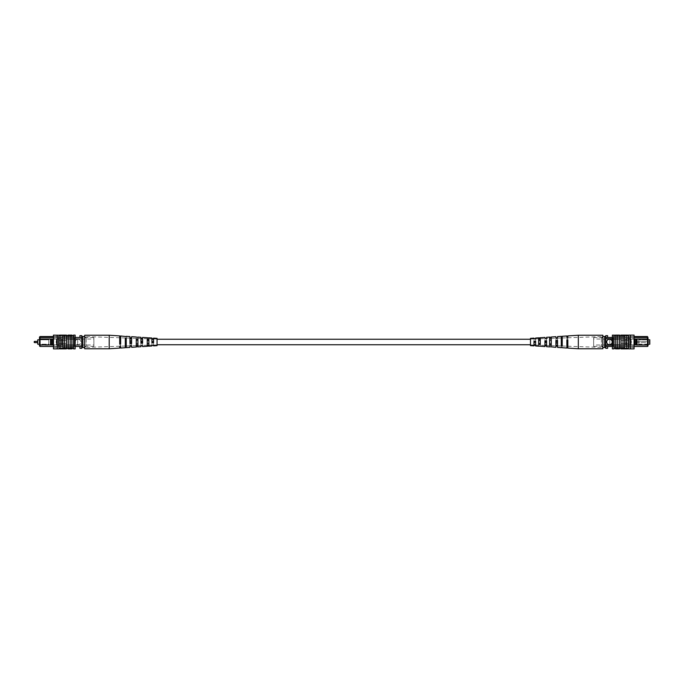 <?xml version="1.0" encoding="UTF-8"?>
<svg xmlns="http://www.w3.org/2000/svg" width="684" height="684" viewBox="0 0 684 684"><rect width="100%" height="100%" fill="white"/><g stroke="black" fill="none" stroke-linecap="round" stroke-linejoin="round"><path stroke-width="0.51" stroke-dasharray="3.42 2.56" d="M530.476 342L530.476 339.247L530.476 342M157.055 342L157.055 339.247L157.055 342M34.67 342.624L34.67 341.376L37.731 341.376L37.731 342.624L37.731 341.376L37.731 342.624L34.67 342.624L34.67 341.376L34.67 342.624A0.47 0.47 0 0 1 34.2 342.154M37.731 342.624L37.731 341.376M48.752 344.753L48.752 339.247L48.752 344.753L52.429 344.753L52.429 339.247L52.429 344.753L48.752 344.753M39.492 339.794L48.752 339.794L37.731 339.794L37.731 344.206L48.752 344.206L48.752 339.794L48.752 344.206L39.492 344.206M48.752 339.247L52.429 339.247L48.752 339.247M78.087 339.213A2.753 2.753 0 0 1 80.84 341.974A2.753 2.753 0 0 1 78.087 344.727A2.753 2.753 0 0 1 75.325 341.974A2.753 2.753 0 0 1 78.087 339.213A2.753 2.753 0 0 1 80.84 341.974A2.753 2.753 0 0 1 78.087 344.727A2.753 2.753 0 0 1 75.325 341.974A2.753 2.753 0 0 1 78.087 339.213M51.42 339.033L52.54 339.059L52.54 344.881L51.437 344.881L51.437 339.059L40.048 339.033L40.048 336.554L58.79 336.554L58.79 337.469L58.79 336.554L53.463 336.554M52.54 344.881L74.411 344.881L57.319 344.881L57.319 339.059L74.411 339.059L74.411 344.881L74.411 337.469L40.048 337.469L58.79 337.469L40.048 337.469L39.492 338.016L39.492 345.924L40.048 346.472L74.411 346.472L74.411 344.881L74.411 346.472L81.764 346.472L81.764 337.469L81.764 348.31L79.925 348.31L79.925 346.472M40.048 346.472L40.048 344.916L51.437 344.881M53.463 337.469L74.411 337.469L74.411 346.472L74.411 337.469L74.411 339.059L52.557 339.033L53.463 339.033L53.463 344.916L57.302 344.916L56.396 344.916L56.396 342.368M40.048 336.554L39.492 338.016M74.411 345.189L58.969 345.215L61.363 345.215L61.363 338.785L58.969 338.785L81.764 338.785L77.719 338.785L77.719 345.189L77.719 338.785L77.719 345.189L77.719 338.785L39.492 338.785L50.334 338.785L39.492 338.785L39.492 339.247L39.492 338.785L39.492 339.247L50.334 339.247L39.492 339.247L50.334 339.247L39.492 339.247L39.492 338.785L39.492 345.189L39.492 338.785L81.764 338.785L81.764 345.189L81.764 338.785L68.528 338.785L81.764 338.785L81.764 339.221L68.528 339.221L93.888 339.016L93.888 344.984L93.888 339.016M81.764 339.016L62.278 338.785L62.278 345.215L81.764 345.215L68.528 345.215L68.528 338.785L58.969 338.785L68.528 338.785L68.528 345.215L58.969 345.215L58.969 338.785L58.969 345.215L58.969 338.785L58.969 345.215L62.278 345.215L62.278 338.785L62.278 345.215L62.278 338.785L61.363 338.785L61.363 345.215L81.764 345.215L39.492 345.189L39.492 344.727L39.492 345.189L39.492 344.727L50.334 344.727L39.492 344.727L50.334 344.727L39.492 344.727L39.492 345.189L93.888 344.984M56.396 341.632L56.396 339.033L57.319 339.059L57.319 344.881L56.396 344.916L56.396 339.033L52.557 339.033M75.146 337.469L81.764 337.469L81.764 336.485L81.764 346.472M74.411 338.751L81.764 338.751M53.463 346.472L75.146 346.472M81.764 337.469L81.764 335.656L79.925 335.656L79.925 337.469M50.334 339.247L50.334 338.785L50.334 339.247M50.334 344.727L50.334 345.189L50.334 344.727M53.463 339.033L57.302 339.033L53.463 339.033L53.463 344.916L56.396 344.916L53.463 344.916M50.522 339.033L50.522 344.916L39.492 344.916L40.048 344.916L40.048 339.033L39.492 339.033L50.522 339.033L39.492 339.033M50.522 344.916L39.492 344.916M93.888 337.588L86.124 337.588L84.705 336.485A1.471 1.377 0 0 0 86.167 337.862L86.167 337.862A1.471 1.377 0 0 1 84.705 336.485L84.705 347.515A1.471 1.377 -0 0 1 86.167 346.138A1.471 1.377 0 0 0 84.705 347.515L84.705 336.485L84.705 347.515L84.705 336.485L82.867 336.485L82.867 347.515L84.705 347.515L86.167 346.138L93.888 346.412L93.888 337.588L93.888 346.412M68.528 338.785L68.528 339.221L68.528 338.785M82.867 336.485L81.764 336.485M82.867 347.515L81.764 347.515M56.678 341.538L56.678 342.462L56.678 341.538L56.678 342.462L57.131 342L56.678 341.538L56.678 342.462L56.678 341.538M57.131 348.891L59.157 348.891L57.131 348.891L57.131 335.1L57.131 348.891L57.131 335.109L53.463 335.109L53.463 348.891L59.157 348.9L59.157 335.109L59.157 348.9L59.525 348.43L66.51 348.43L59.987 348.43L66.502 348.43L66.51 342L66.51 335.57L59.987 335.57L73.487 335.57L73.487 348.43L73.487 335.109L75.146 335.109L75.146 348.891L73.487 348.891L73.487 335.57M59.157 348.9L59.157 335.109L62.834 335.57L62.834 348.43L62.834 335.57L64.484 335.57L64.484 348.43L64.484 335.57L66.51 335.57L66.51 348.43L68.161 348.43L68.161 335.57L68.161 348.43L73.487 348.43M70.178 342L70.178 335.57L70.178 342M71.837 342L71.837 335.57L71.837 342M60.808 348.43L60.808 335.57M66.416 335.57L66.416 335.109L65.664 335.57L65.664 335.109L65.664 335.57L65.664 335.109L59.987 335.109L59.987 335.57L59.987 335.109L59.987 335.57L59.987 335.109L59.987 335.57L59.987 335.109L59.987 335.57L59.987 335.109L66.502 335.109L59.987 335.109L65.749 335.109L59.987 335.57L65.749 335.57L63.689 335.57L63.689 335.109L59.987 335.109L66.416 335.109L66.416 335.57L59.987 335.57L66.416 335.57L66.416 335.109L66.416 335.57L66.416 335.109L59.987 335.109L59.987 335.57L60.106 335.109M72.008 335.57L68.032 335.57L72.008 335.57M66.416 348.43L66.416 348.891L66.416 348.43L66.416 348.891L66.416 348.43L66.416 348.891L59.987 348.891L66.502 348.891L59.987 348.891L65.749 348.891L59.987 348.43L65.749 348.43L63.689 348.43L63.689 348.891L59.987 348.891L66.416 348.891L59.987 348.891L59.987 348.43L66.416 348.43L59.987 348.43L60.106 348.891M72.008 348.43L68.032 348.43L72.008 348.43M59.157 335.109L57.131 335.109M66.51 346.591L66.51 343.471L66.51 346.591L75.146 346.591L75.146 337.409L75.146 347.515L62.466 347.515L61.543 346.591L75.146 346.591L75.146 347.515L62.466 347.515L61.543 346.591L75.146 346.591L58.234 346.591L58.234 337.409L75.146 337.409L75.146 336.485L62.466 336.485L61.543 337.409L75.146 337.409L75.146 336.485L62.466 336.485L61.543 337.409L75.146 337.409L53.463 337.409L58.969 337.409L53.463 337.409L58.234 337.409L58.234 346.591L58.234 337.409L58.234 346.591L53.463 346.591L66.51 346.591L66.51 343.471L59.157 343.471L59.157 340.529L59.157 343.471L66.51 343.471L66.51 346.591M59.157 340.529L66.51 340.529L66.51 337.409L66.51 340.529L66.51 337.409L66.51 340.529L59.157 340.529L66.51 340.529L59.157 340.529L59.157 343.471L59.157 340.529M59.157 343.471L66.51 343.471L59.157 343.471M53.463 347.515L53.463 346.591L53.463 347.515L58.969 347.515L58.969 346.591L58.969 347.515L53.463 347.515M53.463 337.409L53.463 346.591L53.463 337.409M58.969 336.485L53.463 336.485L58.969 336.485L58.969 337.409L58.969 336.485M60.739 348.891L63.073 348.891L60.739 348.891L60.739 348.43L63.073 348.43L60.739 348.43L60.739 348.891M63.826 348.891L63.826 348.43L63.826 348.891M61.851 348.891L61.851 348.43M59.987 348.891L59.987 348.43M63.073 348.891L63.073 348.43L63.073 348.891M61.885 348.891L61.885 348.43M65.749 348.891L65.749 348.43M65.664 348.891L65.664 348.43M72.008 348.891L68.032 348.891L68.032 348.43M60.739 335.109L63.073 335.109L60.739 335.109L60.739 335.57L63.073 335.57L60.739 335.57L60.739 335.109M63.826 335.109L63.826 335.57L63.826 335.109M61.851 335.109L61.851 335.57M63.073 335.109L63.073 335.57L63.073 335.109M61.885 335.109L61.885 335.57M65.749 335.109L65.749 335.57M72.008 335.109L68.032 335.109L68.032 335.57M71.837 348.43L71.837 335.57M70.178 348.43L70.178 335.57M64.484 348.43L64.484 335.57M62.834 348.43L62.834 335.57M68.161 348.43L68.161 335.57M66.51 348.43L66.51 335.57M109.209 348.772L109.209 335.228M84.705 348.772L84.705 335.228M142.58 346.583L142.58 340.906L142.58 345.42L142.58 344.95L140.947 344.984L140.947 345.48L140.947 343.163M120.64 348.019L120.64 340.085L120.64 346.189L120.64 345.403L119.709 345.429L119.709 346.224L119.709 340.051L119.709 345.429M131.61 347.301L131.61 340.487L131.61 345.805L131.61 345.181L129.977 345.215L129.977 345.865L129.977 340.427L129.977 345.215M153.549 342.675L153.549 345.044L151.916 345.095L151.916 342.744M148.881 339.597L148.881 346.172M147.248 346.284L147.248 339.495M137.912 338.956L137.912 346.891M136.278 347.002L136.278 338.862M126.241 338.289L126.241 347.652M125.309 347.72L125.309 338.238M84.705 344.975L84.705 336.554L84.705 344.975M125.309 339.794L125.309 345.762L126.241 345.711L126.241 336.605L126.241 338.076L125.309 337.973L125.309 339.794M126.241 345.711L126.241 338.076M136.278 340.008L136.278 345.138L137.912 345.044L137.912 337.272L137.912 338.443L136.278 338.358L136.278 340.008M137.912 345.044L137.912 338.443M147.248 340.213L147.248 344.505L148.881 344.403L148.881 337.913L148.881 338.811L147.248 338.742L147.248 340.213M148.881 344.403L148.881 338.794L151.916 338.905L151.916 342.205M157.055 343.599L157.055 339.084L157.055 343.599M140.947 344.984L140.947 341.555M142.58 340.906L140.947 340.837M120.64 340.085L119.709 340.051M131.61 340.487L129.977 340.427M151.916 344.745L151.916 341.795M153.549 341.829L153.549 345.873M153.549 341.325L151.916 341.256M157.055 338.358L157.055 345.642M125.309 338.041L125.309 345.762M136.278 338.392L136.278 345.138M142.58 343.094L142.58 338.58L147.248 338.742L147.248 337.81L147.248 344.505M119.709 343.949L119.709 335.921M120.64 335.981L120.64 343.915M129.977 343.573L129.977 336.588M131.61 336.699L131.61 343.513M140.947 342.445L140.947 337.306M142.58 337.417L142.58 338.58M151.916 338.905L151.916 338.024M153.549 338.127L153.549 342.171M120.64 346.455L120.64 345.403M131.61 346.053L131.61 345.181M142.58 345.634L142.58 344.95M153.549 345.215L153.549 344.71M635.094 342.641L649.8 342.641L649.8 341.359L649.8 342.641L649.8 341.359L649.8 342.641L635.094 342.641L635.094 341.359L649.8 341.359L635.094 341.359L635.094 342.641M638.77 344.753L638.77 339.247L638.77 344.753L635.094 344.753L635.094 339.247L635.094 344.753L638.77 344.753M648.039 344.206L638.77 344.206L638.77 339.794L638.77 344.206L649.8 344.206L649.8 339.794L638.77 339.794L648.039 339.794M638.77 339.247L635.094 339.247L638.77 339.247M609.444 339.213A2.753 2.753 0 0 0 606.691 341.974A2.753 2.753 0 0 0 609.444 344.727A2.753 2.753 0 0 0 612.197 341.974A2.753 2.753 0 0 0 609.444 339.213M634.068 346.472L613.12 346.472L613.12 344.881L630.212 344.881L630.212 339.059L613.12 339.059L613.12 344.881L613.12 337.469L634.068 337.469M607.606 346.472L605.768 346.472L605.768 337.469L605.768 348.31L607.606 348.31L607.606 346.472L647.483 346.472L648.039 345.924L648.039 337.101L647.483 336.554L647.483 337.469L628.741 337.469L628.741 336.554L628.741 337.469L647.483 337.469L613.12 337.469L613.12 346.472L613.12 337.469L613.12 339.059L634.068 339.033L634.068 344.916L613.12 344.881L613.12 346.472L612.385 346.472M605.768 339.016L625.244 338.785L625.244 345.215L605.768 345.215L619.003 345.215L619.003 344.779L605.768 344.779L619.003 344.779L619.003 339.221L619.003 345.215L619.003 338.785L628.553 338.785L619.003 338.785L619.003 345.215L628.553 345.215L628.553 338.785L628.553 345.215L628.553 338.785L628.553 345.215L625.244 345.215L625.244 338.785L625.244 345.215L625.244 338.785L626.168 338.785L626.168 345.215L605.768 345.215L648.039 345.189L637.197 345.189L648.039 345.189L637.197 345.189L648.039 345.189L648.039 344.727L648.039 345.189L648.039 344.727L637.197 344.727L648.039 344.727L637.197 344.727L648.039 344.727L648.039 345.189L605.768 345.189L628.553 345.215L626.168 345.215L626.168 338.785L628.553 338.785L605.768 338.785L609.812 338.785L609.812 345.189L609.812 338.785L609.812 345.189L609.812 338.785L648.039 338.785L637.197 338.785L648.039 338.785L648.039 339.247L648.039 338.785L648.039 339.247L637.197 339.247L648.039 339.247L637.197 339.247L648.039 339.247L648.039 338.785L648.039 345.189L648.039 338.785L605.768 338.785L605.768 345.189L605.768 338.785L619.003 338.785L605.768 338.785L605.768 339.221L619.003 339.221L593.635 339.016L593.635 344.984L593.635 339.016M634.991 339.059L630.212 339.059L630.229 344.916L631.127 344.916L631.127 339.033L634.974 339.033L634.068 339.033L634.068 344.916L630.229 344.916L634.974 344.916L634.991 339.059L636.094 339.059L636.094 344.881L634.991 344.881M604.665 336.485L602.826 336.485L602.826 347.515L602.826 336.485L602.826 347.515L604.665 347.515L604.665 336.485L605.768 336.485L605.768 337.469L612.385 337.469M613.12 338.751L612.385 338.751M613.12 345.189L612.385 345.189M647.483 336.554L634.068 336.554M605.768 346.472L605.768 336.485M607.606 337.469L607.606 335.656L605.768 335.656L605.768 337.469M637.197 339.247L637.197 338.785L637.197 339.247M637.197 344.727L637.197 345.189L637.197 344.727M648.039 338.016L647.483 337.469L648.039 338.016L647.483 337.469L647.483 344.916L636.111 344.916L647.483 344.916L647.483 346.472M636.094 339.059L648.039 339.033M636.094 344.881L648.039 344.916M637.009 339.033L647.483 339.033L637.009 339.033L637.009 344.916M634.068 344.916L631.127 344.916L631.127 342.368M631.127 341.632L631.127 339.033L634.068 339.033M593.635 337.588L601.407 337.588L602.826 336.485A1.471 1.377 -0 0 1 601.356 337.862L601.356 337.862A1.471 1.377 0 0 0 602.826 336.485L602.826 347.515A1.471 1.377 0 0 0 601.356 346.138A1.471 1.377 -0 0 1 602.826 347.515L601.356 346.138L593.635 346.412L593.635 337.588L593.635 346.412M605.768 344.984L593.635 344.984M619.003 338.785L619.003 339.221L619.003 338.785M604.665 347.515L605.768 347.515M605.768 338.785L605.768 345.215L605.768 338.785M630.853 341.538L630.391 342L630.853 342.462L630.853 341.538M630.391 335.1L628.374 335.109L628.374 348.9L630.391 348.9L628.374 348.891L628.374 335.109L630.391 335.109L630.391 348.9L630.391 342L630.391 348.891L634.068 348.891L634.068 335.109L630.391 335.109L630.391 342L630.391 335.109L628.374 335.1L628.374 348.9L626.715 348.43L626.715 335.57L624.697 335.57L624.697 342L624.697 335.57L623.038 335.57L623.038 342L623.038 335.57L621.021 335.57L621.021 342L621.021 335.57L619.371 335.57L619.371 342L619.371 335.57L615.694 335.57L615.694 342L615.694 335.57L614.035 335.57L614.035 348.43L614.035 335.109L612.385 335.109L612.385 348.891L615.694 348.43L615.694 335.57M628.374 335.109L626.715 335.57L626.715 348.43L624.697 348.43L627.544 348.43L617.344 348.43L617.344 335.57L617.344 348.43L615.694 348.43M621.115 335.57L627.544 335.57L621.029 335.57L627.544 335.57L621.115 335.57L621.115 335.109L627.544 335.109L621.115 335.109L621.115 335.57L621.115 335.109L621.115 335.57L621.115 335.109L627.544 335.109L627.544 335.57L627.425 335.109M621.782 335.109L623.842 335.109L623.842 335.57L621.782 335.57L623.842 335.57L623.842 335.109L627.544 335.109L627.544 335.57L627.544 335.109L627.544 335.57L627.544 335.109L621.782 335.109L621.782 335.57M615.514 335.57L619.499 335.57L615.514 335.57M621.115 348.43L621.115 348.891L621.867 348.43L621.867 348.891L621.867 348.43L621.867 348.891L627.544 348.891L627.544 348.43L627.544 348.891L627.544 348.43L627.544 348.891L627.544 348.43L627.544 348.891L627.544 348.43L627.544 348.891L621.029 348.891L627.544 348.891L621.782 348.891L623.842 348.891L623.842 348.43L621.782 348.43L623.842 348.43L623.842 348.891L627.544 348.891L621.115 348.891L621.115 348.43L621.115 348.891L621.115 348.43L621.115 348.891L627.544 348.891L627.544 348.43L627.425 348.891M615.514 348.43L619.499 348.43L615.514 348.43M624.697 335.57L624.697 348.43L624.697 342L624.697 348.43L623.038 348.43L623.038 335.57M626.715 348.43L626.715 335.57M621.021 342L621.021 348.43L621.021 342M619.371 342L619.371 348.43L619.371 342M614.035 335.57L614.035 348.43M621.021 346.591L621.021 343.471L621.021 346.591L612.385 346.591L612.385 337.409L612.385 347.515L625.065 347.515L625.98 346.591L612.385 346.591L612.385 347.515L625.065 347.515L625.98 346.591L612.385 346.591L629.289 346.591L629.289 337.409L612.385 337.409L612.385 336.485L625.065 336.485L625.98 337.409L612.385 337.409L612.385 336.485L625.065 336.485L625.98 337.409L612.385 337.409L634.068 337.409L628.553 337.409L634.068 337.409L629.289 337.409L629.289 346.591L629.289 337.409L629.289 346.591L634.068 346.591L621.021 346.591L621.021 343.471L628.374 343.471L628.374 340.529L628.374 343.471L621.021 343.471L621.021 346.591M628.374 340.529L621.021 340.529L621.021 337.409L621.021 340.529L621.021 337.409L621.021 340.529L628.374 340.529L621.021 340.529L628.374 340.529L628.374 343.471L628.374 340.529M628.374 343.471L621.021 343.471L628.374 343.471M634.068 347.515L634.068 346.591L634.068 347.515L628.553 347.515L628.553 346.591L628.553 347.515L634.068 347.515M634.068 337.409L634.068 346.591L634.068 337.409M628.374 348.891L630.391 348.9M628.553 336.485L634.068 336.485L628.553 336.485L628.553 337.409L628.553 336.485M626.792 348.891L624.458 348.891L626.792 348.891L626.792 348.43L624.458 348.43L626.792 348.43L626.792 348.891M623.705 348.891L623.705 348.43L623.705 348.891M625.68 348.891L625.68 348.43M624.458 348.891L624.458 348.43L624.458 348.891M625.646 348.891L625.646 348.43M621.782 348.891L621.782 348.43M615.514 348.891L619.499 348.891L619.499 348.43M626.792 335.109L624.458 335.109L626.792 335.109L626.792 335.57L624.458 335.57L626.792 335.57L626.792 335.109M623.705 335.109L623.705 335.57L623.705 335.109M625.68 335.109L625.68 335.57M624.458 335.109L624.458 335.57L624.458 335.109M625.646 335.109L625.646 335.57M623.842 335.109L627.544 335.109L627.544 335.57L627.544 335.109L621.029 335.109L623.842 335.109L623.842 335.57L623.842 335.109M621.867 335.109L621.867 335.57L621.115 335.109L627.544 335.109L621.867 335.109L621.867 335.57M627.544 335.109L627.544 335.57M615.514 335.109L619.499 335.109L619.499 335.57M617.344 348.43L617.344 335.57M619.371 348.43L619.371 335.57M621.021 348.43L621.021 335.57M602.826 335.228L602.826 348.772M578.322 335.228L578.322 348.772M544.943 340.906L544.943 346.583M546.584 346.694L546.584 338.52L549.611 338.443L549.611 337.109M566.882 340.085L566.882 348.019M567.823 348.079L567.823 340.051M555.912 340.487L555.912 347.301M557.554 347.412L557.554 340.427M530.476 339.084L530.476 344.916L530.476 339.084L533.982 338.956L533.982 345.873M535.615 345.976L535.615 338.905L538.641 338.794L538.641 344.403M538.641 339.597L538.641 346.087L538.641 339.597L540.283 339.495L540.283 346.189L540.283 345.249L535.615 345.095M544.943 345.42L540.283 345.258L540.283 339.495M549.611 338.956L549.611 346.728L549.611 338.956L551.253 338.862L551.253 346.822L551.253 345.608L549.611 345.557M551.253 345.608L551.253 338.862M561.282 338.289L561.282 347.395L561.282 338.289L562.214 338.238L562.214 347.446L562.214 345.959L561.282 345.924M562.214 345.959L562.214 338.238M602.826 344.975L602.826 336.554L602.826 344.975M562.214 336.28L562.214 345.762M561.282 345.711L561.282 336.348M551.253 336.998L551.253 345.138M549.611 345.044L549.611 338.418M540.283 337.716L540.283 344.505M530.476 345.642L530.476 338.358M538.641 337.828L538.641 338.811M566.882 343.915L566.882 337.81L566.882 338.597L567.823 338.571L567.823 343.949L566.882 343.915L566.882 335.981M555.912 343.513L555.912 338.195L555.912 338.819L557.554 338.785L557.554 343.573L555.912 343.513L555.912 336.699M544.943 343.094L544.943 338.58L544.943 339.05L546.584 339.016L546.584 343.163L544.943 343.094L544.943 337.417M533.982 338.956L535.615 339.255L535.615 342.744L533.982 342.675L533.982 338.127M567.823 338.571L567.823 343.949M557.554 338.785L557.554 343.573M546.584 339.016L546.584 338.52M546.584 340.837L546.584 341.555M533.982 341.829L533.982 341.325M535.615 341.256L535.615 341.795M566.882 338.597L566.882 337.545M555.912 338.819L555.912 337.947M546.584 342.445L546.584 343.163M544.943 339.05L544.943 338.366M533.982 342.675L533.982 342.171M535.615 342.205L535.615 342.744M533.982 339.29L533.982 338.785M86.167 337.862L86.167 346.138L86.167 337.862M63.689 348.891L63.689 348.43L63.689 348.891M59.987 335.109L59.987 335.57M63.689 335.109L63.689 335.57L63.689 335.109M601.356 337.862L601.356 346.138L601.356 337.862M627.544 348.891L627.544 348.43M623.842 348.891L623.842 348.43L623.842 348.891M157.055 344.916L153.549 345.044M151.916 345.095L148.881 345.206M147.248 345.258L142.58 345.42M140.947 345.48L137.912 345.582M136.278 345.642L131.61 345.805M129.977 345.865L126.241 345.993M125.309 346.027L120.64 346.189M119.709 346.224L84.705 347.446M157.055 339.084L153.549 338.956M140.947 338.52L137.912 338.418M136.278 338.358L131.61 338.195M129.977 338.135L126.241 338.007M125.309 337.973L120.64 337.81M119.709 337.776L84.705 336.554M530.476 344.916L533.982 345.044M546.584 345.48L549.611 345.582M551.253 345.642L555.912 345.805M557.554 345.865L561.282 345.993M562.214 346.027L566.882 346.189M567.823 346.224L602.826 347.446M540.283 338.742L544.943 338.58M551.253 338.358L555.912 338.195M557.554 338.135L561.282 338.007M562.214 337.973L566.882 337.81M567.823 337.776L602.826 336.554"/><path stroke-width="1.03" d="M34.2 342.154A0.47 0.47 0 0 0 34.67 342.624L34.67 341.376A0.47 0.47 0 0 0 34.2 341.846L34.2 341.846A0.47 0.47 0 0 1 34.67 341.376L37.731 341.376M34.67 342.624L37.731 342.624M39.492 344.206L37.731 344.206L37.731 339.794L39.492 339.794M53.463 346.472L40.048 346.472L39.492 345.924L39.492 337.101L40.048 336.554L53.463 336.554M51.437 344.881L52.54 344.881L52.54 339.059L51.437 339.059L51.42 344.916L40.048 344.916L40.048 346.472M75.146 346.472L81.764 346.472M75.146 337.469L81.764 337.469M40.048 336.554L40.048 337.469L53.463 337.469M79.925 346.472L79.925 348.31L81.764 348.31L81.764 335.656L79.925 335.656L79.925 337.469M39.492 338.016L40.048 337.469L40.048 344.916L39.492 344.916M51.42 339.033L39.492 339.033M52.54 339.059L53.463 339.033M52.54 344.881L53.463 344.916M50.522 339.033L50.522 344.916M56.396 342.368L56.396 341.632M82.867 347.515L82.867 336.485L84.705 336.485L84.705 347.515L81.764 347.515M82.867 336.485L81.764 336.485M56.678 341.538L57.131 342L56.678 342.462L56.678 341.538M57.131 335.1L57.131 348.9L53.463 348.891L53.463 335.109L68.161 335.57L68.161 348.43L73.487 348.43L73.487 348.891L75.146 348.891L75.146 335.109L73.487 335.109L73.487 348.43M68.161 335.57L71.837 335.57L71.837 348.43M71.837 335.57L73.487 335.57M70.178 335.57L70.178 348.43M59.157 335.1L59.157 348.9L59.525 348.43L68.161 348.43M60.808 335.57L60.808 348.43M62.834 335.57L62.834 348.43M64.484 335.57L64.484 348.43M59.987 335.109L59.987 335.57L59.987 335.109L66.502 335.109L66.416 348.43M59.157 348.9L57.131 348.9M59.987 348.891L59.987 348.43L59.987 348.891L65.664 348.891L65.664 348.43M65.664 348.891L66.416 348.891M72.008 348.43L72.008 348.891L68.032 348.891L68.032 348.43M66.416 335.109L66.416 335.57M68.032 335.57L68.032 335.109L72.008 335.109L72.008 335.57M126.241 336.605L120.64 335.981L120.64 343.915L119.709 343.949L119.709 335.921L109.209 335.228L84.705 335.228L84.705 336.485M109.209 335.228L109.209 348.772L84.705 348.772L84.705 347.515M142.58 341.59L140.947 341.555L140.947 342.445L142.58 342.41M120.64 341.136L119.709 341.119M131.61 341.359L129.977 341.325M153.549 341.829L151.916 342.205L153.549 341.829M147.248 345.249L148.881 345.189M136.278 345.608L137.912 345.557M125.309 345.959L126.241 345.924M125.309 344.274L126.241 344.24M136.278 343.924L137.912 343.872M147.248 343.565L148.881 343.505M140.947 345.702L140.947 346.694L140.947 345.702L142.58 345.634L142.58 346.583L147.248 346.284L147.248 339.495L148.881 339.597L148.881 346.172L151.916 345.976L151.916 345.283L151.916 345.976M119.709 346.489L119.709 348.079L119.709 346.489L120.64 346.455L120.64 348.019L125.309 347.72L125.309 338.238L126.241 338.289L126.241 347.652L129.977 347.412L129.977 346.113L129.977 347.412M129.977 346.113L131.61 346.053L131.61 347.301L136.278 347.002L136.278 338.862L137.912 338.956L137.912 346.891L140.947 346.694M151.916 345.283L153.549 345.215L153.549 345.873L157.055 345.642L157.055 338.358L153.549 338.127L153.549 342.675L151.916 342.744L151.916 338.024L148.881 337.828M147.248 346.189L148.881 346.087M136.278 346.822L137.912 346.728M125.309 347.446L126.241 347.395M148.881 337.913L147.248 337.81M137.912 337.272L136.278 337.178M120.64 337.545L119.709 337.511M126.241 336.348L129.977 336.588L129.977 343.573L131.61 343.513L131.61 336.699L136.278 336.998M131.61 337.947L129.977 337.887M137.912 337.109L140.947 337.306L140.947 343.163L142.58 343.094L142.58 337.417L147.248 337.716M142.58 338.366L140.947 338.298M153.549 338.785L151.916 338.717M126.241 339.76L125.309 339.726M137.912 340.128L136.278 340.076M148.881 340.495L147.248 340.435M119.709 342.881L120.64 342.864M120.64 338.597L119.709 338.571M129.977 342.675L131.61 342.641M131.61 338.819L129.977 338.785M142.58 339.05L140.947 339.016M153.549 339.29L151.916 339.255M648.039 344.206L649.8 344.206L649.8 339.794L648.039 339.794M609.444 339.213A2.753 2.753 0 0 0 606.691 341.974A2.753 2.753 0 0 0 609.444 344.727A2.753 2.753 0 0 0 612.197 341.974A2.753 2.753 0 0 0 609.444 339.213M636.094 339.059L634.991 339.059L634.991 344.881L636.094 344.881L636.111 339.033L647.483 339.033L647.483 336.554L634.068 336.554M636.094 344.881L647.483 344.916L647.483 346.472L634.068 346.472M634.991 344.881L634.068 344.916M634.068 337.469L647.483 337.469L648.039 338.016L648.039 345.924L647.483 346.472M634.068 339.033L634.991 339.059M647.483 336.554L648.039 338.016M612.385 337.469L605.768 337.469M612.385 338.751L605.768 338.751M612.385 345.189L605.768 345.189M612.385 346.472L605.768 346.472M604.665 336.485L604.665 347.515L602.826 347.515L602.826 336.485L605.768 336.485L605.768 335.656L607.606 335.656L607.606 337.469M607.606 346.472L607.606 348.31L605.768 348.31L605.768 347.515L604.665 347.515M648.039 339.033L647.483 339.033L647.483 344.916L648.039 344.916M637.009 339.033L637.009 344.916M631.127 342.368L631.127 341.632M605.768 336.485L605.768 347.515M630.391 342L630.853 341.538L630.853 342.462L630.391 342M630.391 335.1L630.391 348.9L634.068 348.891L634.068 335.109L628.374 335.1L628.006 335.57L612.385 335.109L612.385 348.891L614.035 348.891L614.035 335.57M628.374 335.1L628.374 348.9L628.006 348.43L623.038 348.43L624.697 348.43L624.697 335.57M623.038 335.57L623.038 348.43L614.035 348.43M627.544 335.109L627.544 335.57L627.544 335.109L621.029 335.109L621.021 348.43L621.029 348.891L627.544 348.891L627.544 348.43L627.544 348.891M626.715 335.57L626.715 348.43M630.391 348.9L628.374 348.9M619.371 335.57L619.371 348.43M617.344 335.57L617.344 348.43M621.115 348.891L621.115 348.43M619.499 348.43L619.499 348.891L615.514 348.891L615.514 348.43M621.115 335.109L621.115 335.57M621.867 335.109L621.867 335.57M615.514 335.57L615.514 335.109L619.499 335.109L619.499 335.57M615.694 335.57L615.694 348.43M562.214 347.72L566.882 348.019L566.882 340.085L567.823 340.051L567.823 348.079L578.322 348.772L578.322 335.228L602.826 335.228L602.826 336.485M578.322 348.772L602.826 348.772L602.826 347.515M544.943 341.59L546.584 341.555L546.584 342.445L544.943 342.41M546.584 344.984L544.943 344.95M566.882 341.136L567.823 341.119M567.823 345.429L566.882 345.403M555.912 341.359L557.554 341.325M557.554 345.215L555.912 345.181M533.982 341.829L535.615 342.205L533.982 341.829M535.615 344.745L533.982 344.71M562.214 344.274L561.282 344.24M551.253 343.924L549.611 343.872M540.283 343.565L538.641 343.505M549.611 346.891L546.584 346.694L546.584 340.837L544.943 340.906L544.943 346.583L538.641 346.087M546.584 345.702L544.943 345.634M567.823 346.489L566.882 346.455M561.282 347.652L557.554 347.412L557.554 340.427L555.912 340.487L555.912 347.301L549.611 346.728M557.554 346.113L555.912 346.053M538.641 346.172L535.615 345.976L535.615 341.256L533.982 341.325L533.982 345.873L530.476 345.642L530.476 338.358L533.982 338.127L533.982 338.785L535.615 338.717L535.615 338.024L535.615 338.717M535.615 345.283L533.982 345.215M562.214 347.446L561.282 347.395M567.823 337.511L567.823 335.921L567.823 337.511L566.882 337.545L566.882 335.981L562.214 336.28L562.214 345.762L561.282 345.711L561.282 336.348L557.554 336.588L557.554 337.887L557.554 336.588M557.554 337.887L555.912 337.947L555.912 336.699L551.253 336.998L551.253 345.138L549.611 345.044L549.611 337.109L546.584 337.306L546.584 338.298L546.584 337.306M546.584 338.298L544.943 338.366L544.943 337.417L540.283 337.716L540.283 344.505L538.641 344.403L538.641 337.828L535.615 338.024M538.641 337.913L540.283 337.81M549.611 337.272L551.253 337.178M561.282 336.605L562.214 336.554M538.641 338.811L540.283 338.751M549.611 338.443L551.253 338.392M561.282 338.076L562.214 338.041M561.282 339.76L562.214 339.726M549.611 340.128L551.253 340.076M538.641 340.495L540.283 340.435M567.823 342.881L566.882 342.864M557.554 342.675L555.912 342.641M530.476 339.247L157.055 339.247M530.476 344.753L157.055 344.753M119.709 348.079L109.209 348.772M567.823 335.921L578.322 335.228"/></g></svg>
